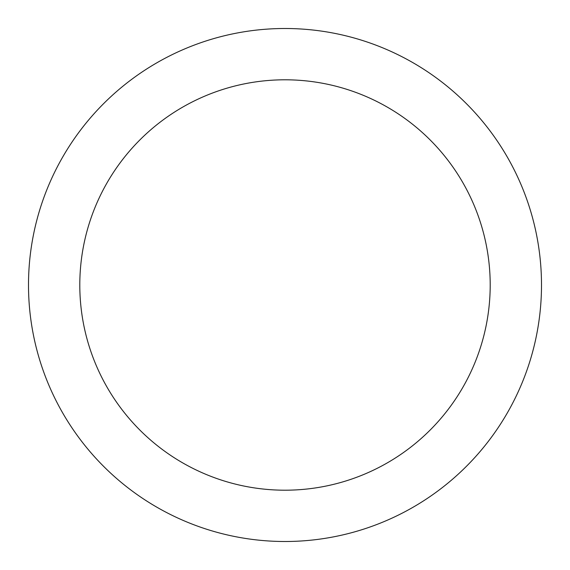 <?xml version="1.0" encoding="UTF-8"?>
<svg xmlns="http://www.w3.org/2000/svg" width="570" height="570" viewBox="0 0 570 570"><rect width="100%" height="100%" fill="white"/><g stroke="black" fill="none" stroke-linecap="round" stroke-linejoin="round"><path stroke-width="0.85" d="M285 28.5A256.5 256.5 0 0 1 541.5 285A256.5 256.5 0 0 1 285 541.5A256.5 256.5 0 0 1 28.5 285A256.5 256.5 0 0 1 285 28.5M285 490.2A205.2 205.2 0 0 1 79.8 285A205.2 205.2 0 0 1 285 79.8A205.2 205.2 0 0 1 490.2 285A205.2 205.2 0 0 1 285 490.2"/></g></svg>
